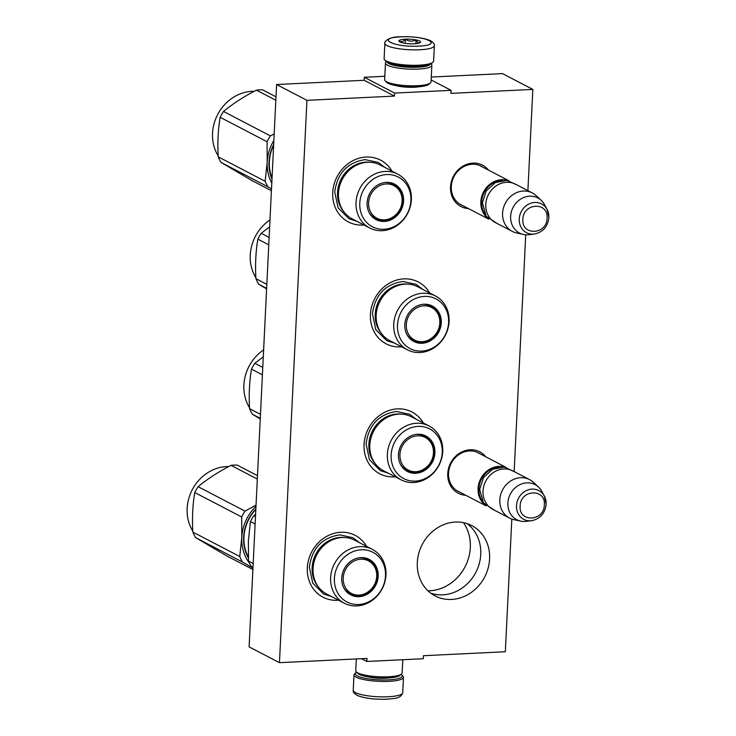 <?xml version="1.0" encoding="UTF-8"?>
<svg xmlns="http://www.w3.org/2000/svg" width="736" height="736" viewBox="0 0 736 736"><rect width="100%" height="100%" fill="white"/><g stroke="black" fill="none" stroke-linecap="round" stroke-linejoin="round"><path stroke-width="1.1" d="M511.824 519.073L505.338 651.746L423.448 655.712L423.301 658.729L366.832 661.462L366.979 658.435L279.45 662.667L306.949 100.326L394.478 96.094L394.634 93.067L451.104 90.344L450.956 93.362L532.836 89.406L527.887 190.633M525.725 234.775L514.16 471.371M451.554 599.454A39.643 35.199 117.5 0 0 488.115 568.22A39.643 35.199 117.5 0 0 471.758 525.596A39.643 35.199 117.5 0 0 455.336 522.054A39.643 35.199 117.5 0 0 418.784 553.288A39.643 35.199 117.5 0 0 435.132 595.921A39.643 35.199 117.5 0 0 451.554 599.454M465.787 495.282A23.322 20.709 -62.5 0 1 447.764 473.561A23.322 20.709 -62.5 0 1 462.631 451.564A23.322 20.709 -62.5 0 1 485.815 456.826M468.538 208.619A23.322 20.709 -62.5 0 1 450.524 186.889A23.322 20.709 -62.5 0 1 465.382 164.892A23.322 20.709 -62.5 0 1 488.566 170.154M338.542 600.217A34.84 30.93 -62.5 0 1 307.326 567.815A34.84 30.93 -62.5 0 1 331.614 534.124A34.84 30.93 -62.5 0 1 366.583 546.379M395.287 476.827A34.84 30.93 -62.5 0 1 364.062 444.424A34.84 30.93 -62.5 0 1 388.35 410.734A34.84 30.93 -62.5 0 1 423.329 422.988M401.644 346.822A34.84 30.93 -62.5 0 1 370.42 314.419A34.84 30.93 -62.5 0 1 394.708 280.729A34.84 30.93 -62.5 0 1 429.686 292.983M363.943 224.986A34.84 30.93 -62.5 0 1 332.718 192.584A34.84 30.93 -62.5 0 1 357.006 158.893A34.84 30.93 -62.5 0 1 391.984 171.148M306.949 100.326L276.607 84.52L364.145 80.288L394.478 96.094M279.45 662.667L249.108 646.861L276.607 84.52M366.832 661.462L361.532 658.702M532.836 89.406L502.495 73.609L431.287 77.05M451.104 90.344L431.14 79.948M394.634 93.067L364.292 77.271L384.808 76.277M395.775 85.56A16.164 3.422 2.8 0 0 414.294 87.244A16.164 3.422 2.8 0 0 419.391 86.719M364.292 77.271L364.145 80.288M467.148 523.646A39.643 35.199 -62.5 0 1 478.437 566.297A39.643 35.199 -62.5 0 1 442.704 594.844A39.643 35.199 117.5 0 1 430.891 593.253M459.963 492.255A21.776 19.329 -62.5 0 1 458.344 491.519A21.776 19.329 -62.5 0 1 448.546 473.165A21.776 19.329 -62.5 0 1 478.455 452.888A21.776 19.329 -62.5 0 1 479.992 453.799M462.714 205.583A21.776 19.329 -62.5 0 1 461.095 204.847A21.776 19.329 -62.5 0 1 451.297 186.493A21.776 19.329 -62.5 0 1 481.206 166.216A21.776 19.329 -62.5 0 1 482.752 167.127M427.993 590.815A42.357 37.6 117.5 0 0 429.686 590.778A42.357 37.6 -62.5 0 0 465.474 565.975A42.357 37.6 -62.5 0 0 463.487 522.67M488.134 218.546A21.684 19.246 -62.5 0 1 480.838 201.83A21.684 19.246 117.5 0 1 507.941 180.522M484.748 213.854A21.059 18.694 -62.5 0 1 481.657 201.931A21.059 18.694 117.5 0 1 502.154 180.43M512.33 231.426L495.521 222.668A21.684 19.246 -62.5 0 1 485.769 204.396A21.684 19.246 117.5 0 1 515.55 184.212L532.367 192.97A21.684 19.246 117.5 0 0 502.587 213.155A21.684 19.246 -62.5 0 0 512.33 231.426A21.684 19.246 -62.5 0 0 516.663 232.981L523.48 234.453A19.78 17.563 -62.5 0 1 510.637 216.356A19.78 17.563 117.5 0 1 522.063 198.278A19.78 17.563 117.5 0 1 541.236 200.367L536.121 195.62A21.684 19.246 117.5 0 0 532.367 192.97M548.863 217.58A16.247 14.426 117.5 0 0 547.087 209.401A16.247 14.426 117.5 0 0 530.785 203.228A16.247 14.426 117.5 0 0 519.248 219.006A16.247 14.426 117.5 0 0 534.244 234.066L528.899 234.701A19.78 17.563 -62.5 0 1 523.48 234.453M534.244 234.066C542.864 232.263 547.75 226.808 548.9 217.69L547.087 209.401L544.539 204.663A19.78 17.563 117.5 0 0 541.236 200.367M485.383 505.218A21.684 19.246 -62.5 0 1 478.087 488.502A21.684 19.246 117.5 0 1 505.181 467.194M481.997 500.526A21.059 18.694 -62.5 0 1 478.906 488.603A21.059 18.694 117.5 0 1 499.404 467.102M509.579 518.098L492.77 509.34A21.684 19.246 -62.5 0 1 483.018 491.068A21.684 19.246 117.5 0 1 512.799 470.884L529.607 479.642A21.684 19.246 117.5 0 0 499.827 499.827A21.684 19.246 -62.5 0 0 509.579 518.098A21.684 19.246 -62.5 0 0 513.912 519.653L520.729 521.125A19.78 17.563 -62.5 0 1 507.886 503.028A19.78 17.563 117.5 0 1 519.312 484.95A19.78 17.563 117.5 0 1 538.485 487.039L533.37 482.292A21.684 19.246 117.5 0 0 529.607 479.642M546.112 504.252A16.247 14.426 117.5 0 0 544.336 496.073A16.247 14.426 117.5 0 0 528.034 489.9A16.247 14.426 117.5 0 0 516.488 505.678A16.247 14.426 117.5 0 0 531.493 520.738L526.148 521.373A19.78 17.563 -62.5 0 1 520.729 521.125M531.493 520.738C540.114 518.935 544.999 513.47 546.149 504.362L544.336 496.073L541.788 491.335A19.78 17.563 117.5 0 0 538.485 487.039M384.873 43.295L384.118 58.714A24.776 5.244 2.8 0 0 384.652 59.874L385.802 61.088A23.543 4.986 2.8 0 0 387.348 62.164A23.543 4.986 2.8 0 0 418.416 66.139A23.543 4.986 2.8 0 0 431.701 63.333L432.97 62.238A24.776 5.244 2.8 0 0 433.614 61.134L434.369 45.715C434.829 44.298 433.467 42.578 430.275 40.535C422.289 37.582 412.408 36.331 400.623 36.8C387.798 36.57 383.76 42.467 384.873 43.295A24.776 5.244 2.8 0 0 419.732 49.772A24.776 5.244 2.8 0 0 434.369 45.715M384.652 59.874A24.776 5.244 2.8 0 0 386.271 61.014A24.776 5.244 2.8 0 0 418.977 65.191A24.776 5.244 2.8 0 0 432.97 62.238M418.618 46.092C444.664 45.144 425.868 35.356 400.918 36.874C374.872 37.821 393.668 47.601 418.618 46.092M414.193 43.783A10.838 2.3 2.8 0 0 420.311 42.495A10.838 2.3 2.8 0 0 416.65 40.029A10.838 2.3 2.8 0 0 405.343 39.174A10.838 2.3 2.8 0 0 399.17 41.455A10.838 2.3 2.8 0 0 414.193 43.783M420.118 42.642L420.422 42.32C418.867 43.433 417.413 42.67 416.042 40.038C412.399 41.667 408.848 41.418 405.38 39.302C403.199 41.694 401.102 42.21 399.105 40.857L399.685 41.842M405.38 39.302L405.186 43.35M416.042 40.038L415.868 43.663M401.138 674.36A23.543 4.986 -177.2 0 1 401.792 674.912A23.543 4.986 -177.2 0 1 388.396 679.871A23.543 4.986 -177.2 0 1 357.328 675.906A23.543 4.986 -177.2 0 1 355.893 672.667A23.543 4.986 -177.2 0 1 356.592 672.18M401.792 674.912L402.942 676.126A24.776 5.244 -177.2 0 1 403.475 677.286A24.776 5.244 -177.2 0 1 388.838 681.343A24.776 5.244 -177.2 0 1 356.141 677.166A24.776 5.244 -177.2 0 1 353.979 674.866A24.776 5.244 -177.2 0 1 354.623 673.762L355.893 672.667M431.002 63.82L431.36 64.198A23.23 4.922 -177.2 0 1 431.857 65.292L431.048 81.917A23.23 4.922 -177.2 0 1 430.44 82.956L428.858 84.318A21.684 4.591 -177.2 0 1 416.622 86.903A21.684 4.591 -177.2 0 1 388.001 83.251A21.684 4.591 -177.2 0 1 386.584 82.257L385.14 80.739A23.23 4.922 -177.2 0 1 384.643 79.644L385.452 63.02A23.23 4.922 -177.2 0 1 386.06 61.98L386.455 61.64M430.44 82.956A23.23 4.922 -177.2 0 1 417.321 85.716A23.23 4.922 -177.2 0 1 386.667 81.806A23.23 4.922 -177.2 0 1 385.14 80.739M430.238 64.179A21.684 4.591 -177.2 0 1 417.579 67.252A21.684 4.591 -177.2 0 1 388.967 63.6A21.684 4.591 -177.2 0 1 387.173 62.082M431.857 65.292A23.23 4.922 -177.2 0 1 418.14 69.092A23.23 4.922 -177.2 0 1 387.476 65.182A23.23 4.922 -177.2 0 1 385.452 63.02M417.772 66.166A17.186 3.643 -177.2 0 1 415.748 66.295A17.186 3.643 -177.2 0 1 399.39 65.265M356.307 658.95L355.736 670.708A23.23 4.922 2.8 0 0 356.233 671.802L357.678 673.32A21.684 4.591 2.8 0 0 359.094 674.314A21.684 4.591 2.8 0 0 387.716 677.966A21.684 4.591 2.8 0 0 399.952 675.381L401.534 674.02A23.23 4.922 2.8 0 0 402.141 672.98L402.785 659.723M356.233 671.802A23.23 4.922 2.8 0 0 357.76 672.87A23.23 4.922 2.8 0 0 388.415 676.78A23.23 4.922 2.8 0 0 401.534 674.02M352.112 218.822A30.351 26.947 -62.5 0 1 339.59 186.18A30.351 26.947 -62.5 0 1 367.577 162.27A30.351 26.947 117.5 0 1 380.153 164.984L397.725 174.138A30.351 26.947 117.5 0 0 385.149 171.424A30.351 26.947 -62.5 0 0 357.162 195.334A30.351 26.947 -62.5 0 0 369.684 227.976L352.112 218.822M390.006 218.684A19.67 17.462 -62.5 0 1 383.143 220.45A19.67 17.462 -62.5 0 1 375.378 218.886M384.864 182.519A19.67 17.462 -62.5 0 1 385.774 182.445A19.67 17.462 117.5 0 1 393.926 184.202A19.67 17.462 117.5 0 1 402.04 205.353A19.67 17.462 117.5 0 1 383.898 220.846A19.67 17.462 -62.5 0 1 375.756 219.089A19.67 17.462 -62.5 0 1 369.178 212.63M393.539 184.009A19.67 17.462 -62.5 0 1 401.764 196.116M384.385 221.435A20.001 17.756 117.5 0 0 403.576 201.029A20.001 17.756 117.5 0 0 386.299 182.39A20.001 17.756 117.5 0 0 385.112 182.482A20.001 17.756 117.5 0 0 369.297 212.851A20.001 17.756 117.5 0 0 384.385 221.435M386.685 174.552A28.032 24.886 117.5 0 0 359.794 203.145A28.032 24.886 117.5 0 0 384.008 229.273A28.032 24.886 117.5 0 0 410.9 200.68A28.032 24.886 117.5 0 0 386.685 174.552M369.748 162.26A29.624 26.303 117.5 0 0 365.948 162.15A29.624 26.303 -62.5 0 0 340.299 180.817A29.624 26.303 -62.5 0 0 343.914 211.858M369.684 227.976A30.351 26.947 -62.5 0 0 382.251 230.681A30.351 26.947 117.5 0 0 410.237 206.77A30.351 26.947 117.5 0 0 397.725 174.138M356.96 221.352L349.002 218.776L338.146 207.911L334.724 192.013C337.355 173.116 347.512 162.316 365.176 159.629L378.332 162.463L385.011 167.514M276.009 96.83L262.586 89.838A46.46 41.244 -62.5 0 0 259.514 89.866A46.46 41.244 -62.5 0 0 256.441 90.142C244.012 96.49 233.036 103.592 223.496 111.449A46.46 41.244 -62.5 0 0 220.147 117.291C218.058 129.72 217.414 142.894 218.215 156.832A46.46 41.244 -62.5 0 0 221.002 162.38L252.016 180.596L271.418 190.707M271.51 188.894L267.932 186.815A46.46 41.244 -62.5 0 1 265.144 181.277L267.205 162.113L267.076 141.735A46.46 41.244 -62.5 0 1 270.425 135.893L274.197 133.915M271.786 183.144A41.814 37.122 -62.5 0 1 267.205 162.113M267.205 162.04A41.814 37.122 -62.5 0 1 273.875 140.466M273.645 145.176A39.183 34.785 117.5 0 0 272.035 178.14M273.672 144.514A39.799 35.337 117.5 0 0 271.989 179.096M221.002 162.38L267.932 186.815M218.215 156.832L265.144 181.277M220.147 117.291L267.076 141.735M223.496 111.449L270.425 135.893M256.441 90.142L275.844 100.243M218.16 155.82A41.041 36.432 -62.5 0 1 217.681 114.485A41.041 36.432 -62.5 0 1 251.914 91.338A41.041 36.432 -62.5 0 1 254.214 91.301M368.598 202.722A18.382 16.321 -62.5 0 1 386.234 183.972A18.382 16.321 -62.5 0 1 402.114 201.103A18.382 16.321 117.5 0 1 384.477 219.852A18.382 16.321 117.5 0 1 368.598 202.722M384.799 182.528A19.2 17.048 -62.5 0 1 392.969 184.23C399.216 187.873 402.27 193.458 402.141 200.992C402.049 214.277 386.51 224.71 375.222 218.288A19.2 17.048 117.5 0 1 369.15 212.575M372.637 216.586A18.897 16.772 -62.5 0 1 371.606 215.952M390.08 183.08A18.897 16.772 117.5 0 0 388.967 182.602M389.813 340.667A30.351 26.947 -62.5 0 1 377.292 308.025A30.351 26.947 -62.5 0 1 405.278 284.114A30.351 26.947 117.5 0 1 417.855 286.828L435.427 295.973A30.351 26.947 117.5 0 0 422.85 293.268A30.351 26.947 -62.5 0 0 394.864 317.179A30.351 26.947 -62.5 0 0 407.385 349.821L389.813 340.667M427.717 340.529A19.67 17.462 -62.5 0 1 420.845 342.295A19.67 17.462 -62.5 0 1 413.08 340.731M422.565 304.364A19.67 17.462 -62.5 0 1 423.485 304.29A19.67 17.462 117.5 0 1 431.627 306.047A19.67 17.462 117.5 0 1 439.742 327.198A19.67 17.462 117.5 0 1 421.599 342.691A19.67 17.462 -62.5 0 1 413.457 340.934A19.67 17.462 -62.5 0 1 406.879 334.475M431.241 305.854A19.67 17.462 -62.5 0 1 439.466 317.961M422.096 343.27A20.001 17.756 117.5 0 0 441.278 322.874A20.001 17.756 117.5 0 0 424 304.226A20.001 17.756 117.5 0 0 422.814 304.327A20.001 17.756 117.5 0 0 406.999 334.696A20.001 17.756 117.5 0 0 422.096 343.27M424.387 296.396A28.032 24.886 117.5 0 0 397.495 324.99A28.032 24.886 117.5 0 0 421.71 351.109A28.032 24.886 117.5 0 0 448.601 322.515A28.032 24.886 117.5 0 0 424.387 296.396M407.45 284.105A29.624 26.303 117.5 0 0 403.65 283.995A29.624 26.303 -62.5 0 0 378 302.652A29.624 26.303 -62.5 0 0 381.616 333.702M407.385 349.821A30.351 26.947 -62.5 0 0 419.952 352.526A30.351 26.947 117.5 0 0 447.948 328.615A30.351 26.947 117.5 0 0 435.427 295.973M394.671 343.197L386.704 340.612L375.848 329.756L372.425 313.858C375.066 294.952 385.213 284.16 402.886 281.474L416.033 284.308L422.712 289.358M266.616 288.926L258.713 284.216A46.46 41.244 -62.5 0 1 255.916 278.668C255.116 264.739 255.76 251.565 257.848 239.136A46.46 41.244 -62.5 0 1 261.197 233.294L269.652 226.798M258.713 284.216L266.644 288.346M255.916 278.668L266.837 284.363M257.848 239.136L268.769 244.821M261.197 233.294L269.137 237.424M255.87 277.665A41.041 36.432 -62.5 0 1 269.992 219.88M406.3 324.567A18.382 16.321 -62.5 0 1 423.936 305.817A18.382 16.321 -62.5 0 1 439.815 322.948A18.382 16.321 117.5 0 1 422.179 341.697A18.382 16.321 117.5 0 1 406.3 324.567M422.501 304.364A19.2 17.048 -62.5 0 1 430.67 306.066C436.917 309.718 439.981 315.302 439.843 322.828C439.76 336.122 424.212 346.555 412.924 340.133A19.2 17.048 117.5 0 1 406.852 334.42M410.338 338.422A18.897 16.772 -62.5 0 1 409.308 337.787M427.782 304.925A18.897 16.772 117.5 0 0 426.668 304.446M383.456 470.672A30.351 26.947 -62.5 0 1 370.935 438.03A30.351 26.947 -62.5 0 1 398.921 414.12A30.351 26.947 117.5 0 1 411.498 416.824L429.07 425.978A30.351 26.947 117.5 0 0 416.493 423.274A30.351 26.947 -62.5 0 0 388.507 447.184A30.351 26.947 -62.5 0 0 401.028 479.817L383.456 470.672M421.351 470.534A19.67 17.462 -62.5 0 1 414.488 472.291A19.67 17.462 -62.5 0 1 406.723 470.736M416.208 434.36A19.67 17.462 -62.5 0 1 417.119 434.295A19.67 17.462 117.5 0 1 425.27 436.052A19.67 17.462 117.5 0 1 433.384 457.194A19.67 17.462 117.5 0 1 415.242 472.687A19.67 17.462 -62.5 0 1 407.1 470.939A19.67 17.462 -62.5 0 1 400.522 464.471M424.884 435.859A19.67 17.462 -62.5 0 1 433.108 447.957M415.739 473.276A20.001 17.756 117.5 0 0 434.921 452.879A20.001 17.756 117.5 0 0 417.643 434.231A20.001 17.756 117.5 0 0 416.456 434.332A20.001 17.756 117.5 0 0 400.642 464.701A20.001 17.756 117.5 0 0 415.739 473.276M418.03 426.392A28.032 24.886 117.5 0 0 391.138 454.986A28.032 24.886 117.5 0 0 415.352 481.114A28.032 24.886 117.5 0 0 442.244 452.52A28.032 24.886 117.5 0 0 418.03 426.392M401.092 414.101A29.624 26.303 117.5 0 0 397.293 414A29.624 26.303 -62.5 0 0 371.643 432.658A29.624 26.303 -62.5 0 0 375.259 463.708M401.028 479.817A30.351 26.947 -62.5 0 0 413.595 482.531A30.351 26.947 117.5 0 0 441.591 458.62A30.351 26.947 117.5 0 0 429.07 425.978M388.304 473.193L380.346 470.617L369.49 459.761L366.068 443.863C368.708 424.957 378.856 414.166 396.529 411.479L409.676 414.313L416.355 419.364M260.259 418.922L252.347 414.221A46.46 41.244 -62.5 0 1 249.559 408.673C248.759 394.744 249.403 381.57 251.491 369.141A46.46 41.244 -62.5 0 1 254.84 363.299L263.295 356.804M252.347 414.221L260.286 418.352M249.559 408.673L260.48 414.359M251.491 369.141L262.412 374.826M254.84 363.299L262.77 367.43M249.504 407.661A41.041 36.432 -62.5 0 1 263.635 349.885M399.942 454.572A18.382 16.321 -62.5 0 1 417.579 435.822A18.382 16.321 -62.5 0 1 433.458 452.953A18.382 16.321 117.5 0 1 415.822 471.702A18.382 16.321 117.5 0 1 399.942 454.572M416.144 434.369A19.2 17.048 -62.5 0 1 424.313 436.071C430.56 439.714 433.614 445.308 433.486 452.833C433.394 466.118 417.855 476.56 406.566 470.138A19.2 17.048 117.5 0 1 400.494 464.425M403.981 468.427A18.897 16.772 -62.5 0 1 402.951 467.792M421.424 434.93A18.897 16.772 117.5 0 0 420.311 434.452M326.71 594.062A30.351 26.947 -62.5 0 1 314.198 561.421A30.351 26.947 -62.5 0 1 342.185 537.51A30.351 26.947 117.5 0 1 354.752 540.215L372.324 549.369A30.351 26.947 117.5 0 0 359.757 546.664A30.351 26.947 -62.5 0 0 331.761 570.575A30.351 26.947 -62.5 0 0 344.282 603.207L326.71 594.062M255.594 514.243L253.791 515.697A46.46 41.244 117.5 0 0 250.442 521.539L248.382 540.73L248.51 561.071L253.184 563.509M253.791 515.697L255.484 516.571M250.442 521.539L255.116 523.968M248.51 561.071A46.46 41.244 117.5 0 0 251.307 566.619L252.991 567.493M251.307 566.619L252.982 567.622M364.614 593.924A19.67 17.462 -62.5 0 1 357.751 595.682A19.67 17.462 -62.5 0 1 349.986 594.127M359.462 557.75A19.67 17.462 -62.5 0 1 360.382 557.686A19.67 17.462 117.5 0 1 368.534 559.443A19.67 17.462 117.5 0 1 376.639 580.584A19.67 17.462 117.5 0 1 358.506 596.077A19.67 17.462 -62.5 0 1 350.364 594.329A19.67 17.462 -62.5 0 1 343.786 587.862M368.147 559.25A19.67 17.462 -62.5 0 1 376.372 571.348M358.993 596.666A20.001 17.756 117.5 0 0 378.184 576.26A20.001 17.756 117.5 0 0 360.907 557.621A20.001 17.756 117.5 0 0 359.72 557.722A20.001 17.756 117.5 0 0 343.905 588.092A20.001 17.756 117.5 0 0 358.993 596.666M361.284 549.783A28.032 24.886 117.5 0 0 334.402 578.376A28.032 24.886 117.5 0 0 358.616 604.504A28.032 24.886 117.5 0 0 385.498 575.911A28.032 24.886 117.5 0 0 361.284 549.783M344.356 537.492A29.624 26.303 117.5 0 0 340.547 537.39A29.624 26.303 -62.5 0 0 314.898 556.048A29.624 26.303 -62.5 0 0 318.522 587.098M344.282 603.207A30.351 26.947 -62.5 0 0 356.859 605.921A30.351 26.947 117.5 0 0 384.845 582.01A30.351 26.947 117.5 0 0 372.324 549.369M331.568 596.583L323.601 594.007L312.754 583.151L309.332 567.254C311.963 548.348 322.12 537.556 339.784 534.86L352.93 537.694L359.619 542.745M257.48 475.649L237.185 465.078A46.46 41.244 -62.5 0 0 234.122 465.106A46.46 41.244 -62.5 0 0 231.049 465.373C218.62 471.721 207.635 478.832 198.104 486.689A46.46 41.244 -62.5 0 0 194.755 492.531C192.666 504.951 192.022 518.135 192.823 532.064A46.46 41.244 -62.5 0 0 195.61 537.611L226.624 555.836L252.89 569.517M252.963 568.118L242.54 562.056A46.46 41.244 -62.5 0 1 239.752 556.508L241.813 537.354L241.684 516.976A46.46 41.244 -62.5 0 1 245.033 511.124L256.045 505.08M249.375 563.022A41.814 37.122 -62.5 0 1 241.813 537.354M241.813 537.271A41.814 37.122 -62.5 0 1 255.981 506.294M255.834 509.422A39.183 34.785 117.5 0 0 248.326 556.94M255.852 508.99A39.799 35.337 117.5 0 0 248.363 557.916M195.61 537.611L242.54 562.056M192.823 532.064L239.752 556.508M194.755 492.531L241.684 516.976M198.104 486.689L245.033 511.124M231.049 465.373L257.315 479.053M192.768 531.052A41.041 36.432 -62.5 0 1 192.289 489.716A41.041 36.432 -62.5 0 1 226.522 466.569A41.041 36.432 -62.5 0 1 228.822 466.532M343.206 577.962A18.382 16.321 -62.5 0 1 360.833 559.213A18.382 16.321 -62.5 0 1 376.712 576.343A18.382 16.321 117.5 0 1 359.085 595.093A18.382 16.321 117.5 0 1 343.206 577.962M359.407 557.759A19.2 17.048 -62.5 0 1 367.568 559.461C373.824 563.104 376.878 568.698 376.749 576.224C376.657 589.508 361.118 599.941 349.83 593.529A19.2 17.048 117.5 0 1 343.758 587.806M347.236 591.818A18.897 16.772 -62.5 0 1 346.205 591.183M364.688 558.32A18.897 16.772 117.5 0 0 363.575 557.842M522.91 219.365C521.336 236.09 547.014 234.848 547.069 218.196C548.642 201.471 522.965 202.713 522.91 219.365M520.159 506.037C518.586 522.762 544.263 521.52 544.318 504.868C545.891 488.143 520.214 489.385 520.159 506.037M367.641 676.761A15.953 3.376 2.8 0 0 385.296 678.261A15.953 3.376 2.8 0 0 389.694 677.847M403.475 677.286L402.721 692.705A24.776 5.244 -177.2 0 1 388.093 696.762A24.776 5.244 -177.2 0 1 353.225 690.285L353.979 674.866M459.549 203.936L488.75 219.144M479.587 165.48L508.778 180.688M456.798 490.608L485.999 505.816M476.827 452.152L506.028 467.36M402.721 692.705C400.651 698.85 394.818 698.326 386.97 699.2C374.514 699.577 364.596 698.326 357.227 695.419C354.145 693.441 352.811 691.73 353.225 690.285M514.758 471.905L504.27 467.066L492.605 469.237L483.478 477.59L479.651 489.468L483.469 502.946L494.73 510.361M517.518 185.233L507.021 180.394L495.356 182.565L486.229 190.918L482.411 202.796L486.229 216.274L497.481 223.689"/></g></svg>
